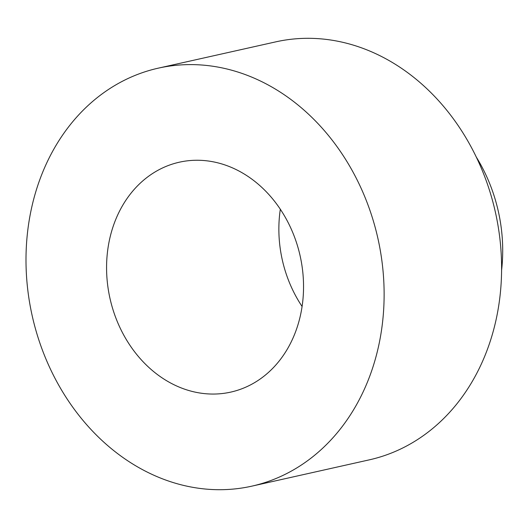 <?xml version="1.0" encoding="UTF-8"?>
<svg xmlns="http://www.w3.org/2000/svg" width="528" height="528" viewBox="0 0 528 528"><rect width="100%" height="100%" fill="white"/><g stroke="black" fill="none" stroke-linecap="round" stroke-linejoin="round"><path stroke-width="0.79" d="M251.843 486.149L369.316 459.848A214.17 177.131 -102.6 0 0 483.701 174.029A214.17 177.131 -102.6 0 0 275.748 41.864L158.275 68.158A214.17 177.131 -102.6 0 0 32.208 315.843A214.17 177.131 -102.6 0 0 251.843 486.149A214.17 177.131 -102.6 0 0 366.227 200.33A214.17 177.131 -102.6 0 0 158.275 68.158M293.7 234.901A117.79 97.423 -102.6 0 0 179.329 162.208A117.79 97.423 -102.6 0 0 109.989 298.432A117.79 97.423 -102.6 0 0 230.795 392.099A117.79 97.423 -102.6 0 0 293.7 234.901M476.256 157.001A149.919 123.994 77.4 0 1 490.169 184.807A149.919 123.994 77.4 0 1 501.6 270.217M280.322 209.246A117.79 97.423 -102.6 0 0 302.095 306.491"/></g></svg>
